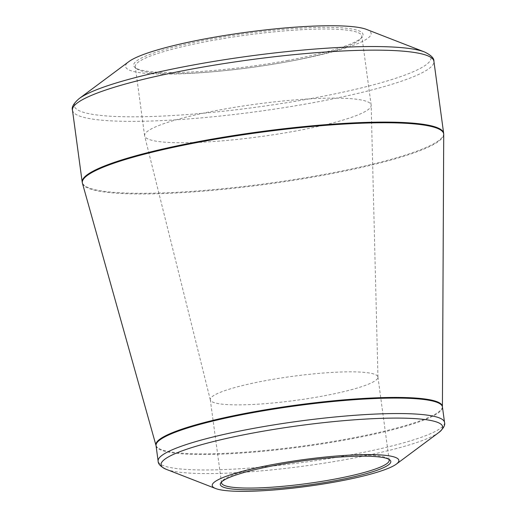 <?xml version="1.0" encoding="UTF-8"?>
<svg xmlns="http://www.w3.org/2000/svg" width="517" height="517" viewBox="0 0 517 517"><rect width="100%" height="100%" fill="white"/><g stroke="black" fill="none" stroke-linecap="round" stroke-linejoin="round"><path stroke-width="0.39" stroke-dasharray="2.58 1.94" d="M287.071 60.554A115.743 16.589 172.3 0 0 362.165 36.959A115.743 16.589 172.3 0 0 246.124 33.489A115.743 16.589 172.3 0 0 135.183 67.649A115.743 16.589 172.3 0 0 287.071 60.554M366.605 29.443A123.893 17.759 -7.7 0 1 289.798 61.303A123.893 17.759 -7.7 0 1 166.429 74.118A123.893 17.759 -7.7 0 1 128.901 61.581M388.726 459.219A84.594 12.124 172.3 0 0 388.067 458.605A84.594 12.124 172.3 0 0 277.054 463.794A84.594 12.124 172.3 0 0 222.174 481.036A84.594 12.124 172.3 0 0 221.709 481.799M322.408 396.125A84.594 12.124 -7.7 0 1 210.316 399.88A84.594 12.124 -7.7 0 1 210.277 399.693A84.594 12.124 -7.7 0 1 292.486 376.344A84.594 12.124 -7.7 0 1 377.94 377.029A84.594 12.124 -7.7 0 1 377.953 377.216A84.594 12.124 -7.7 0 1 322.408 396.125M296.125 130.93A114.309 16.382 -7.7 0 1 144.657 136.003A114.309 16.382 -7.7 0 1 144.605 135.751A114.309 16.382 -7.7 0 1 255.689 104.195A114.309 16.382 -7.7 0 1 371.161 105.119A114.309 16.382 -7.7 0 1 371.18 105.378A114.309 16.382 -7.7 0 1 296.125 130.93M286.786 61.833A114.309 16.382 -7.7 0 1 136.779 68.839A114.309 16.382 -7.7 0 1 135.267 66.648A114.309 16.382 -7.7 0 1 246.344 35.098A114.309 16.382 -7.7 0 1 361.816 36.022A114.309 16.382 -7.7 0 1 360.944 38.529A114.309 16.382 -7.7 0 1 286.786 61.833M424.418 51.926A179.968 25.792 -7.7 0 1 312.856 98.204A179.968 25.792 -7.7 0 1 133.644 116.816A179.968 25.792 -7.7 0 1 79.133 98.611M443.644 133.276A182.365 26.134 -7.7 0 1 266.423 183.613A182.365 26.134 -7.7 0 1 82.203 182.146M72.477 110.179A182.365 26.134 172.3 0 0 256.697 111.646A182.365 26.134 172.3 0 0 433.912 61.316M442.416 406.692A144.547 20.719 -7.7 0 1 347.508 438.914A144.547 20.719 -7.7 0 1 155.992 445.421M82.442 183.302A182.32 26.128 172.3 0 0 324.01 175.101A182.32 26.128 172.3 0 0 443.722 134.452M444.523 422.402A144.501 20.712 -7.7 0 1 349.673 455.031A144.501 20.712 -7.7 0 1 158.131 461.119M156.037 445.648A144.501 20.712 172.3 0 0 347.579 439.56A144.501 20.712 172.3 0 0 442.436 406.924M166.241 469.326A142.104 20.363 172.3 0 0 349.421 458.876A142.104 20.363 172.3 0 0 438.881 432.464M389.185 460.227L377.94 377.029M221.528 482.891L210.277 399.693M377.953 377.216L371.18 105.378M210.316 399.88L144.657 136.003M371.161 105.119L361.816 36.022M144.605 135.751L135.267 66.648M222.174 481.036L220.953 482.607M388.067 458.605L389.663 459.794M360.944 38.529L362.165 36.959M136.779 68.839L135.183 67.649"/><path stroke-width="0.78" d="M128.901 61.581A123.893 17.759 -7.7 0 1 245.969 32.332A123.893 17.759 -7.7 0 1 366.605 29.443L424.418 51.926A179.968 25.792 -7.7 0 0 192.434 65.155A179.968 25.792 -7.7 0 0 79.133 98.611L128.901 61.581M337.058 481.618A94.178 13.5 -7.7 0 1 215.654 488.539A94.178 13.5 -7.7 0 1 303.738 459.594A94.178 13.5 -7.7 0 1 396.345 464.111A94.178 13.5 -7.7 0 1 337.058 481.618M276.763 465.067A86.029 12.33 -7.7 0 1 389.663 459.794A86.029 12.33 -7.7 0 1 307.201 485.185A86.029 12.33 -7.7 0 1 220.953 482.607A86.029 12.33 -7.7 0 1 276.763 465.067M221.709 481.799A84.594 12.124 172.3 0 0 221.528 482.891A84.594 12.124 172.3 0 0 333.659 479.324A84.594 12.124 172.3 0 0 389.185 460.227A84.594 12.124 172.3 0 0 388.726 459.219M396.345 464.111L438.881 432.464A142.104 20.363 172.3 0 0 395.841 418.085A142.104 20.363 172.3 0 0 254.338 432.781A142.104 20.363 172.3 0 0 166.241 469.326C160.761 466.754 158.06 464.02 158.131 461.119A144.501 20.712 -7.7 0 1 252.981 428.49A144.501 20.712 -7.7 0 1 444.523 422.402L442.436 406.924A144.501 20.712 172.3 0 0 296.461 405.767A144.501 20.712 172.3 0 0 156.037 445.648L155.992 445.421A144.547 20.719 -7.7 0 1 296.37 405.115A144.547 20.719 -7.7 0 1 442.416 406.692L443.722 134.452A182.32 26.128 172.3 0 0 202.011 141.619A182.32 26.128 172.3 0 0 82.442 183.302L82.203 182.146A182.365 26.134 -7.7 0 1 201.908 140.967A182.365 26.134 -7.7 0 1 443.644 133.276L433.912 61.316A182.365 26.134 172.3 0 0 192.182 69A182.365 26.134 172.3 0 0 72.477 110.179C71.378 107.303 73.601 103.445 79.133 98.611M82.203 182.146L72.477 110.179M155.992 445.421L82.442 183.302M158.131 461.119L156.037 445.648M215.654 488.539L166.241 469.326M444.523 422.402C445.402 425.084 443.521 428.438 438.881 432.464M443.644 133.276L443.722 134.452M433.912 61.316C434.202 58.247 431.036 55.119 424.418 51.926"/></g></svg>
